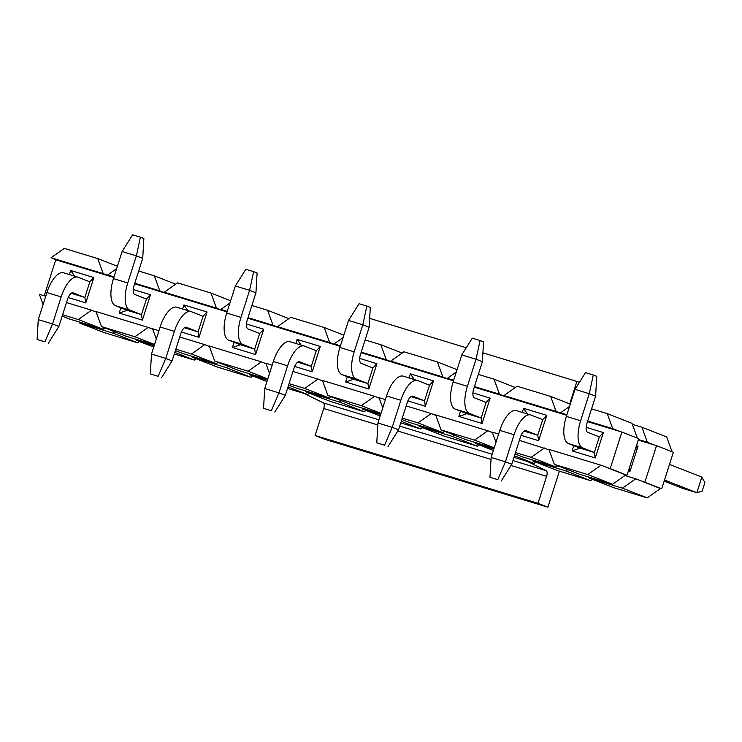 <?xml version="1.0" encoding="UTF-8"?>
<svg xmlns="http://www.w3.org/2000/svg" width="742" height="742" viewBox="0 0 742 742"><rect width="100%" height="100%" fill="white"/><g stroke="black" fill="none" stroke-linecap="round" stroke-linejoin="round"><path stroke-width="1.11" d="M588.647 477.013L589.009 477.987L622.464 488.171L635.699 478.822L624.931 475.548M638.426 439.542L647.367 442.26L641.913 427.225L632.36 424.322M635.699 478.822L644.863 482.226L656.531 445.654L638.25 440.099M656.531 445.654L673.365 452.268L661.697 488.83L659.471 488.153L660.463 488.542L647.219 497.882L613.764 487.707L589.009 477.987M641.913 427.225L666.668 436.945L672.048 451.748M629.337 468.007L629.939 471.532L638.027 446.183L635.421 448.956M638.027 446.183L636.46 445.701M629.939 471.532L628.372 471.059M592.468 479.351L590.604 480.658L557.159 470.474L532.394 460.763L532.042 459.78M514.475 455.773L533.999 463.435L535.854 462.118M533.999 463.435L513.974 457.341M475.427 442.557L475.789 443.54L493.847 449.031M493.393 450.44L475.789 443.54M479.239 444.894L477.384 446.202L443.929 436.027L419.174 426.307L452.629 436.491L454.484 435.174M418.822 425.324L419.174 426.307M452.629 436.491L477.384 446.202M401.255 421.317L420.77 428.978L422.634 427.661M420.77 428.978L400.754 422.884M362.207 408.1L362.56 409.083L380.618 414.574M380.173 415.993L362.56 409.083M366.019 410.437L364.164 411.745L330.709 401.57L305.954 391.85L339.4 402.034L341.264 400.726M305.593 390.876L305.954 391.85M339.4 402.034L364.164 411.745M288.026 386.86L307.55 394.521L309.405 393.214M307.55 394.521L287.534 388.428M248.987 373.643L249.34 374.627L267.398 380.117M266.953 381.536L249.34 374.627M252.799 375.981L250.935 377.298L217.489 367.114L192.725 357.403L226.18 367.578L228.035 366.27M192.373 356.42L192.725 357.403M226.18 367.578L250.935 377.298M174.806 352.404L194.33 360.065L196.185 358.757M194.33 360.065L174.305 353.971M135.758 339.187L136.12 340.17L154.178 345.67M153.724 347.08L136.12 340.17M139.57 341.524L137.715 342.841L104.26 332.657L79.505 322.946L112.96 333.121L114.815 331.813M79.153 321.963L79.505 322.946M112.96 333.121L137.715 342.841M567.704 469.63L565.849 470.938L590.604 480.658M565.849 470.938L532.394 460.763M644.863 482.226L661.697 488.83M642.637 481.549L659.471 488.153M622.464 488.171L647.219 497.882M647.367 442.26L654.305 444.977M527.33 461.403L546.242 470.706A5.12 2.124 -73.1 0 1 546.604 476.327L537.987 503.308L547.893 507.194L559.394 471.161M579.372 382.399L576.886 381.425L569.726 403.889M304.452 393.575L323.364 402.878A5.12 2.124 -73.1 0 1 323.725 408.508L315.109 435.489L537.987 503.308M547.893 507.194L325.015 439.375L315.109 435.489M576.886 381.425L482.903 352.821M466.264 347.757L369.683 318.364M77.827 277.137A24.579 10.184 106.9 0 0 61.169 296.911L52.534 323.976L38.269 319.635L46.904 292.571A24.579 10.184 -73.1 0 1 63.562 272.796L77.827 277.137A24.579 10.184 106.9 0 1 78.142 277.239L89.828 281.83L84.848 297.431L85.775 302.884L68.208 297.542M38.269 319.635L37.1 339.465L44.9 341.839L52.534 323.976L58.868 326.461L67.503 299.397A8.19 3.395 -73.1 0 1 73.059 292.812A8.19 3.395 -73.1 0 1 73.161 292.849L84.848 297.431L71.223 293.285M37.1 339.465L44.9 341.839M58.868 326.461L48.369 343.194M191.056 311.584A24.579 10.184 106.9 0 0 174.389 331.368L165.754 358.432L151.489 354.092L160.124 327.027A24.579 10.184 -73.1 0 1 176.791 307.244L191.056 311.584A24.579 10.184 106.9 0 1 191.362 311.696L203.048 316.287L198.077 331.887L198.995 337.341L181.428 331.999M151.489 354.092L150.32 373.922L158.12 376.287L165.754 358.432L172.088 360.918L180.723 333.854A8.19 3.395 -73.1 0 1 186.279 327.259A8.19 3.395 -73.1 0 1 186.39 327.296L198.077 331.887L184.443 327.741M150.32 373.922L158.12 376.287M172.088 360.918L161.589 377.65M304.276 346.041A24.579 10.184 106.9 0 0 287.608 365.825L278.973 392.88L264.708 388.539L273.353 361.484A24.579 10.184 -73.1 0 1 290.011 341.7L304.276 346.041A24.579 10.184 106.9 0 1 304.591 346.152L316.277 350.734L311.297 366.335L312.215 371.798L294.648 366.446M264.708 388.539L263.549 408.369L271.349 410.743L278.973 392.88L285.318 395.365L293.953 368.31A8.19 3.395 -73.1 0 1 299.508 361.716A8.19 3.395 -73.1 0 1 299.61 361.753L311.297 366.335L297.672 362.189M263.549 408.369L271.349 410.743M285.318 395.365L274.809 412.107M417.496 380.498A24.579 10.184 106.9 0 0 400.838 400.281L392.203 427.336L377.938 422.996L386.573 395.94A24.579 10.184 -73.1 0 1 403.231 376.157L417.496 380.498A24.579 10.184 106.9 0 1 417.811 380.609L429.497 385.191L424.517 400.791L425.435 406.245L407.877 400.903M377.938 422.996L376.769 442.826L384.569 445.2L392.203 427.336L398.537 429.822L407.173 402.767A8.19 3.395 -73.1 0 1 412.728 396.172A8.19 3.395 -73.1 0 1 412.83 396.209L424.517 400.791L410.892 396.645M376.769 442.826L384.569 445.2M398.537 429.822L388.038 446.563M530.716 414.954A24.579 10.184 106.9 0 0 514.058 434.729L505.423 461.793L491.158 457.452L499.793 430.388A24.579 10.184 -73.1 0 1 516.46 410.614L530.716 414.954A24.579 10.184 106.9 0 1 531.031 415.066L542.717 419.647L546.752 415.353L538.664 440.702L521.097 435.359M491.158 457.452L489.989 477.282L497.789 479.657L505.423 461.793L511.757 464.279L520.392 437.224A8.19 3.395 -73.1 0 1 525.948 430.629A8.19 3.395 -73.1 0 1 526.059 430.666L537.737 435.248L538.664 440.702M489.989 477.282L497.789 479.657M511.757 464.279L501.258 481.011M142.714 258.364L136.37 255.879L140.414 237.18L143.874 238.534L142.714 258.364L134.07 285.429A8.19 3.395 -73.1 0 0 134.756 294.472L146.443 299.054L141.462 314.654L129.776 310.073L115.511 305.732L127.197 310.314L119.202 313.059L120.872 307.837M115.511 305.732A24.579 10.184 -73.1 0 1 113.47 278.602L122.105 251.538L136.37 255.879L127.735 282.943A24.579 10.184 106.9 0 0 129.776 310.073M140.414 237.18L132.614 234.806L122.105 251.538M255.934 292.821L249.59 290.335L253.634 271.628L257.103 272.991L255.934 292.821L247.299 319.876A8.19 3.395 -73.1 0 0 247.976 328.929L259.663 333.51L254.682 349.111L242.996 344.529L228.731 340.188L240.417 344.77L232.422 347.516L234.092 342.285M228.731 340.188A24.579 10.184 -73.1 0 1 226.7 313.05L235.335 285.995L249.59 290.335L240.955 317.39A24.579 10.184 106.9 0 0 242.996 344.529M253.634 271.628L245.834 269.253L235.335 285.995M369.154 327.278L362.819 324.792L366.854 306.084L370.323 307.448L369.154 327.278L360.519 354.333A8.19 3.395 -73.1 0 0 361.196 363.376L372.883 367.967L367.911 383.568L356.225 378.977L341.96 374.636L353.646 379.227L345.651 381.963L347.312 376.741M341.96 374.636A24.579 10.184 -73.1 0 1 339.919 347.506L348.555 320.451L362.819 324.792L354.184 351.847A24.579 10.184 106.9 0 0 356.225 378.977M366.854 306.084L359.054 303.71L348.555 320.451M482.374 361.734L476.039 359.239L480.083 340.541L483.543 341.904L482.374 361.734L473.739 388.789A8.19 3.395 -73.1 0 0 474.426 397.833L486.112 402.424L481.131 418.024L469.445 413.433L455.18 409.092L466.866 413.684L458.871 416.42L460.541 411.198M455.18 409.092A24.579 10.184 -73.1 0 1 453.139 381.963L461.774 354.899L476.039 359.239L467.404 386.304A24.579 10.184 106.9 0 0 469.445 413.433M480.083 340.541L472.283 338.167L461.774 354.899M669.497 464.409L701.83 477.097L704.9 482.56L702.173 491.093L696.849 492.697L682.584 488.357L664.155 481.122M701.83 477.097L696.849 492.697L664.517 480.009M599.332 436.871L603.367 432.577L595.269 457.935L594.351 452.472L582.665 447.89L568.4 443.549L580.086 448.131L594.351 452.472L599.332 436.871L587.645 432.289A8.19 3.395 -73.1 0 1 586.968 423.246L595.603 396.182L589.259 393.696L580.624 420.76A24.579 10.184 106.9 0 0 582.665 447.89M568.4 443.549A24.579 10.184 -73.1 0 1 566.359 416.42L574.994 389.355L589.259 393.696L593.303 374.998L585.503 372.623L574.994 389.355M593.303 374.998L596.772 376.352L595.603 396.182M548.885 449.355L554.348 464.39L587.794 474.565L601.039 465.225L548.885 449.355M587.673 421.039L612.707 428.663L607.244 413.628L591.559 408.851M569.55 406.44L560.553 412.793L566.907 414.722M601.039 465.225L610.202 468.619L621.87 432.057L587.488 421.595M621.87 432.057L638.704 438.661L627.036 475.232L624.81 474.555L625.794 474.945L612.558 484.285L579.103 474.101L554.348 464.39M607.244 413.628L632.008 423.339L637.387 438.142M603.367 432.577L586.143 427.336M595.269 457.935L572.091 450.876L573.761 445.654M572.091 450.876L580.086 448.131M522.266 412.385L523.574 408.295L546.752 415.353M523.574 408.295L527.534 413.98M542.717 419.647L537.737 435.248L524.112 431.102M557.798 465.744L555.943 467.052L522.489 456.877L515.05 453.956M510.876 398.278L503.948 395.56L517.183 386.22L550.638 396.395L556.101 411.43L563.03 414.157L474.268 387.138M550.638 396.395L570.292 404.112M566.73 415.279L563.03 414.157M495.981 442.334L492.271 432.132L498.624 434.061M492.438 432.586L487.819 430.768L474.574 440.117L494.228 447.825M494.098 448.233L465.883 439.654L441.119 429.933L474.574 440.117M472.923 392.88L490.137 398.12L482.05 423.478L458.871 416.42M490.137 398.12L486.112 402.424M466.866 413.684L481.131 418.024L482.05 423.478M515.328 387.528L494.024 379.171L499.487 394.206L506.415 396.924M499.487 394.206L474.444 386.582M453.677 380.266L447.333 378.337L453.52 380.767M447.333 378.337L456.321 371.992M478.34 374.395L494.024 379.171M487.819 430.768L435.665 414.899L441.119 429.933M453.501 380.822L361.048 352.691M457.072 369.655L437.409 361.948L442.872 376.973L449.81 379.7M397.656 363.83L390.719 361.104L403.963 351.764L437.409 361.948M444.579 431.288L442.724 432.605L409.269 422.421L401.83 419.499M414.314 379.524L410.354 373.838L433.532 380.896L425.435 406.245M433.532 380.896L429.497 385.191M409.046 377.928L410.354 373.838M385.404 399.604L379.051 397.675L382.761 407.877M402.275 418.117L417.959 422.884L431.204 413.544L406.162 405.92M390.719 361.104L442.872 376.973M431.204 413.544L435.832 415.362M417.959 422.884L442.724 432.605M379.218 398.129L374.589 396.321L361.354 405.661L381.008 413.368M380.878 413.786L352.663 405.197L327.899 395.477L361.354 405.661M359.694 358.432L376.917 363.673L368.83 389.021L345.651 381.963M376.917 363.673L372.883 367.967M353.646 379.227L367.911 383.568L368.83 389.021M402.099 353.071L380.804 344.715L386.267 359.749L393.195 362.467M386.267 359.749L361.224 352.135M340.457 345.809L334.113 343.88L340.3 346.31M334.113 343.88L343.101 337.536M365.11 339.938L380.804 344.715M374.589 396.321L322.436 380.442L327.899 395.477M340.281 346.366L247.828 318.235M343.843 335.198L324.189 327.491L329.652 342.526L336.58 345.243M284.427 329.374L277.499 326.656L290.734 317.307L324.189 327.491M331.359 396.84L329.504 398.148L296.049 387.964L288.61 385.052M301.085 345.076L297.125 339.391L320.303 346.44L312.215 371.798M320.303 346.44L316.277 350.734M295.826 343.472L297.125 339.391M272.175 365.147L265.831 363.218L269.541 373.43M289.055 383.66L304.739 388.428L317.984 379.088L292.942 371.473M277.499 326.656L329.652 342.526M317.984 379.088L322.603 380.906M304.739 388.428L329.504 398.148M265.998 363.673L261.37 361.864L248.134 371.204L267.788 378.921M267.658 379.329L239.434 370.74L214.679 361.029L248.134 371.204M246.474 323.976L263.698 329.216L255.6 354.565L232.422 347.516M263.698 329.216L259.663 333.51M240.417 344.77L254.682 349.111L255.6 354.565M288.879 318.624L267.574 310.258L273.037 325.293L279.975 328.02M273.037 325.293L248.004 317.678M227.238 311.362L220.884 309.423L227.08 311.853M220.884 309.423L229.881 303.079M251.89 305.491L267.574 310.258M261.37 361.864L209.216 345.995L214.679 361.029M227.061 311.918L134.599 283.778M230.623 300.742L210.969 293.034L216.432 308.069L223.361 310.787M171.207 294.917L164.279 292.2L177.514 282.85L210.969 293.034M218.139 362.384L216.274 363.691L182.829 353.517L175.39 350.595M187.865 310.62L183.905 304.934L207.083 311.983L198.995 337.341M207.083 311.983L203.048 316.287M182.606 309.015L183.905 304.934M158.955 330.7L152.602 328.762L156.312 338.973M175.826 349.204L191.519 353.98L204.755 344.631L179.722 337.016M164.279 292.2L216.432 308.069M204.755 344.631L209.383 346.449M191.519 353.98L216.274 363.691M152.769 329.225L148.15 327.407L134.905 336.747L154.559 344.464M154.429 344.872L126.214 336.284L101.459 326.573L134.905 336.747M133.254 289.519L150.478 294.76L142.381 320.108L119.202 313.059M150.478 294.76L146.443 299.054M127.197 310.314L141.462 314.654L142.381 320.108M175.659 284.167L154.355 275.811L159.818 290.845L166.746 293.563M159.818 290.845L134.775 283.221M114.018 276.905L107.664 274.967L113.851 277.397M107.664 274.967L116.652 268.623M138.671 271.034L154.355 275.811M148.15 327.407L95.996 311.538L101.459 326.573M113.832 277.462L57.987 260.461L51.05 257.743L64.294 248.403L97.749 258.578L103.203 273.613L110.141 276.33M117.403 266.295L97.749 258.578M104.91 327.927L103.055 329.235L69.6 319.06L62.161 316.138M74.645 276.163L70.685 270.478L93.863 277.536L85.775 302.884M93.863 277.536L89.828 281.83M69.377 274.559L70.685 270.478M45.735 296.243L39.382 294.305L43.092 304.517M62.606 314.747L78.3 319.524L91.535 310.184L66.502 302.56M51.05 257.743L103.203 273.613M91.535 310.184L96.163 311.992M78.3 319.524L103.055 329.235M519.391 440.377L549.052 449.81M544.424 448.001L531.189 457.341L555.943 467.052M531.189 457.341L515.495 452.564M503.948 395.56L556.101 411.43M610.202 468.619L627.036 475.232M607.967 467.942L624.81 474.555M587.794 474.565L612.558 484.285M612.707 428.663L619.644 431.38M560.553 412.793L566.749 415.214M57.987 260.461L55.752 259.783L44.26 295.798M323.364 402.878L378.958 419.796M399.725 426.121L492.178 454.252M512.945 460.569L546.242 470.706M546.604 476.327L510.997 465.494M491.046 459.419L397.777 431.037M377.817 424.962L323.725 408.508M46.904 292.571L61.169 296.911M160.124 327.027L174.389 331.368M273.353 361.484L287.608 365.825M386.573 395.94L400.838 400.281M499.793 430.388L514.058 434.729M127.735 282.943L113.47 278.602M240.955 317.39L226.7 313.05M354.184 351.847L339.919 347.506M467.404 386.304L453.139 381.963M580.624 420.76L566.359 416.42"/></g></svg>

